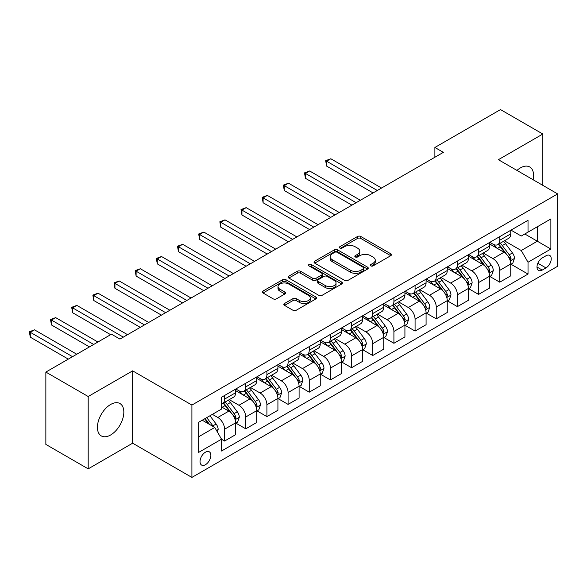 <?xml version="1.0" encoding="UTF-8"?>
<svg xmlns="http://www.w3.org/2000/svg" width="587" height="587" viewBox="0 0 587 587"><rect width="100%" height="100%" fill="white"/><g stroke="black" fill="none" stroke-linecap="round" stroke-linejoin="round"><path stroke-width="0.88" d="M370.764 265.889A1.644 0.947 0 0 0 373.09 265.889L390.744 255.69A2.348 1.357 0 0 0 391.434 254.729A2.348 1.357 0 0 0 390.744 253.775L360.829 236.502A2.348 1.357 0 0 0 357.505 236.502L339.844 246.694A1.644 0.947 0 0 0 339.367 247.369A1.644 0.947 0 0 0 339.844 248.037A1.644 0.947 0 0 0 342.17 248.037L344.459 246.716A7.521 4.344 0 0 1 355.098 246.716L357.586 248.162A7.521 4.344 0 0 1 359.794 251.229A7.521 4.344 0 0 1 357.586 254.296L355.304 255.616A1.644 0.947 0 0 0 354.819 256.292A1.644 0.947 0 0 0 355.304 256.959A1.644 0.947 0 0 0 357.63 256.959L359.919 255.646A7.521 4.344 0 0 1 370.551 255.646L373.046 257.084A7.521 4.344 0 0 1 375.247 260.151A7.521 4.344 0 0 1 373.046 263.225L370.764 264.546A1.644 0.947 0 0 0 370.28 265.214A1.644 0.947 0 0 0 370.764 265.889L370.764 264.546M110.627 434.982A18.681 10.786 120 0 0 122.83 418.524A18.681 10.786 120 0 0 119.968 403.555A18.681 10.786 120 0 0 110.627 404.48A18.681 10.786 120 0 0 98.425 420.938A18.681 10.786 120 0 0 101.287 435.906A18.681 10.786 120 0 0 110.627 434.982M533.15 179.761A18.681 10.786 120 0 0 529.738 166.979A18.681 10.786 120 0 0 520.398 167.904A18.681 10.786 120 0 0 516.956 170.413M205.45 464.706A7.66 4.425 120 0 0 210.454 457.948A7.66 4.425 120 0 0 209.28 451.807A7.66 4.425 120 0 0 205.45 452.188A7.66 4.425 120 0 0 200.446 458.939A7.66 4.425 120 0 0 201.62 465.08A7.66 4.425 120 0 0 205.45 464.706M284.541 303.479A2.348 1.357 0 0 0 283.851 304.44A2.348 1.357 0 0 0 284.541 305.394L292.935 310.244A2.348 1.357 0 0 0 296.259 310.244L315.872 298.922A2.348 1.357 0 0 0 316.562 297.961A2.348 1.357 0 0 0 315.872 297L285.957 279.728A2.348 1.357 0 0 0 282.633 279.728L263.02 291.049A2.348 1.357 0 0 0 262.33 292.01A2.348 1.357 0 0 0 263.02 292.972L273.153 298.827A2.348 1.357 0 0 0 276.477 298.827L284.871 293.977A2.348 1.357 0 0 0 285.561 293.016A2.348 1.357 0 0 0 284.871 292.062L279.845 289.156A6.288 3.632 0 0 1 278.003 286.588A6.288 3.632 0 0 1 281.885 283.235A6.288 3.632 0 0 1 288.738 284.02L308.432 295.393A6.288 3.632 0 0 1 310.274 297.961A6.288 3.632 0 0 1 306.392 301.314A6.288 3.632 0 0 1 299.539 300.529L296.259 298.629A2.348 1.357 0 0 0 292.935 298.629L284.541 303.479L284.541 305.394M132.64 370.852L88.189 396.511L45.859 372.077L45.859 444.418L88.189 468.859L132.64 443.192L191.905 477.414L191.905 405.067L132.64 370.852L132.64 443.192M542.836 185.353L542.836 134.027L498.385 159.693L557.65 193.908L191.905 405.067M542.836 134.027L500.506 109.586L434.886 147.469L434.886 157.25M45.859 372.077L111.471 334.194L119.939 339.081L443.354 152.356L434.886 147.469M344.628 280.403A2.348 1.357 0 0 0 347.952 280.403L367.565 269.073A2.348 1.357 0 0 0 368.247 268.12A2.348 1.357 0 0 0 367.565 267.158L337.642 249.886A2.348 1.357 0 0 0 334.319 249.886L314.705 261.208A2.348 1.357 0 0 0 314.023 262.169A2.348 1.357 0 0 0 314.705 263.13L344.628 280.403M309.628 266.241A1.644 0.947 0 0 1 311.301 266.476L311.301 264.517L341.715 282.076A2.348 1.357 0 0 1 342.404 283.037A2.348 1.357 0 0 1 341.715 283.998L322.102 295.32A2.348 1.357 0 0 1 318.778 295.32L288.863 278.047L297.257 273.241L297.257 271.282L288.863 276.132A2.348 1.357 0 0 0 288.173 277.086A2.348 1.357 0 0 0 288.863 278.047L288.863 276.132M297.257 273.241A2.348 1.357 0 0 1 300.581 273.241L300.581 271.282A2.348 1.357 0 0 0 297.257 271.282M300.581 271.282L312.717 278.289A2.348 1.357 0 0 0 316.041 278.289L321.603 275.076A2.348 1.357 0 0 0 322.292 274.114A2.348 1.357 0 0 0 321.603 273.153L308.975 265.86A1.644 0.947 0 0 1 308.491 265.192A1.644 0.947 0 0 1 309.51 264.311A1.644 0.947 0 0 1 311.301 264.517M545.969 255.793L542.241 257.942A7.426 4.285 120 0 0 537.391 264.48A7.426 4.285 120 0 0 538.528 270.431A7.426 4.285 120 0 0 542.241 270.064L545.969 267.914A7.426 4.285 120 0 0 550.819 261.369A7.426 4.285 120 0 0 549.681 255.418A7.426 4.285 120 0 0 545.969 255.793M191.905 477.414L557.65 266.249L557.65 193.908M510.998 230.126L521.241 236.04L528.021 232.129L528.021 220.301L221.534 397.245L221.534 409.073L198.677 422.273L198.677 452.386L221.534 439.186L221.534 451.014L528.021 274.07L528.021 262.242L521.241 250.51L504.409 240.787M528.021 232.129L550.877 218.936L550.877 249.042L528.021 262.242M88.189 396.511L88.189 468.859M524.8 233.986L537.332 241.22L537.332 226.751L550.877 218.936M521.241 250.51L537.332 241.22L550.877 249.042M198.677 436.743L214.761 427.453L202.236 420.219M221.534 439.281L224.586 441.042L224.586 429.214A9.575 5.532 -120 0 0 217.814 417.482L212.391 414.356M224.586 441.042L235.592 434.688L235.592 422.86A9.575 5.532 -120 0 0 228.82 411.127L221.534 406.923M235.842 423.102L245.748 428.826L245.748 416.997A9.575 5.532 -120 0 0 238.975 405.265L229.253 399.652M245.748 428.826L256.754 422.471L256.754 410.643A9.575 5.532 -120 0 0 249.981 398.911L235.592 390.597M257.011 410.885L266.916 416.601L266.916 404.773A9.575 5.532 -120 0 0 260.144 393.048L250.414 387.427M266.916 416.601L277.922 410.247L277.922 398.419A9.575 5.532 -120 0 0 271.15 386.686L256.754 378.38M278.179 398.668L288.085 404.384L288.085 392.556A9.575 5.532 -120 0 0 281.305 380.824L271.583 375.21M288.085 404.384L299.091 398.03L299.091 386.202A9.575 5.532 -120 0 0 292.311 374.469L277.922 366.163M299.341 386.444L309.246 392.167L309.246 380.332A9.575 5.532 -120 0 0 302.474 368.607L292.752 362.986M309.246 392.167L320.253 385.813L320.253 373.978A9.575 5.532 -120 0 0 313.48 362.252L299.091 353.939M320.509 374.227L330.415 379.943L330.415 368.115A9.575 5.532 -120 0 0 323.642 356.382L313.913 350.769M330.415 379.943L341.421 373.589L341.421 361.761A9.575 5.532 -120 0 0 334.649 350.028L320.253 341.722M341.671 362.003L351.576 367.726L351.576 355.898A9.575 5.532 -120 0 0 344.804 344.165L335.082 338.552M351.576 367.726L362.583 361.372L362.583 349.544A9.575 5.532 -120 0 0 355.81 337.811L341.421 329.498M362.839 349.786L372.745 355.502L372.745 343.674A9.575 5.532 -120 0 0 365.972 331.941L356.25 326.328M372.745 355.502L383.751 349.148L383.751 337.32A9.575 5.532 -120 0 0 376.979 325.587L362.583 317.281M384.008 337.569L393.914 343.285L393.914 331.457A9.575 5.532 -120 0 0 387.141 319.724L377.412 314.111M393.914 343.285L404.92 336.931L404.92 325.103A9.575 5.532 -120 0 0 398.147 313.37L383.751 305.057M405.169 325.345L415.075 331.068L415.075 319.233A9.575 5.532 -120 0 0 408.303 307.507L398.58 301.887M415.075 331.068L426.081 324.714L426.081 312.878A9.575 5.532 -120 0 0 419.309 301.153L404.92 292.84M426.338 313.128L436.244 318.844L436.244 307.016A9.575 5.532 -120 0 0 429.471 295.283L419.742 289.67M436.244 318.844L447.25 312.489L447.25 300.661A9.575 5.532 -120 0 0 440.477 288.929L426.081 280.623M447.499 300.904L457.405 306.627L457.405 294.799A9.575 5.532 -120 0 0 450.633 283.066L440.91 277.453M457.405 306.627L468.411 300.273L468.411 288.444A9.575 5.532 -120 0 0 461.639 276.712L447.25 268.398M468.668 288.687L478.574 294.403L478.574 282.574A9.575 5.532 -120 0 0 471.801 270.842L462.079 265.229M478.574 294.403L489.58 288.048L489.58 276.22A9.575 5.532 -120 0 0 482.808 264.488L468.411 256.181M489.837 276.462L499.742 282.186L499.742 270.358A9.575 5.532 -120 0 0 492.97 258.625L483.24 253.012M499.742 282.186L510.749 275.831L510.749 264.003A9.575 5.532 -120 0 0 503.976 252.271L489.58 243.957M489.837 242.35L492.97 244.155A9.575 5.532 -120 0 0 497.754 244.632A9.575 5.532 -120 0 0 499.742 240.244L499.742 236.627M468.668 254.567L471.801 256.372A9.575 5.532 -120 0 0 476.593 256.849A9.575 5.532 -120 0 0 478.574 252.461L478.574 248.851M447.499 266.784L450.633 268.597A9.575 5.532 -120 0 0 455.424 269.073A9.575 5.532 -120 0 0 457.405 264.686L457.405 261.068M426.338 279.008L429.471 280.813A9.575 5.532 -120 0 0 434.255 281.29A9.575 5.532 -120 0 0 436.244 276.903L436.244 273.285M405.169 291.225L408.303 293.038A9.575 5.532 -120 0 0 413.094 293.507A9.575 5.532 -120 0 0 415.075 289.127L415.075 285.509M384.008 303.45L387.141 305.255A9.575 5.532 -120 0 0 391.925 305.732A9.575 5.532 -120 0 0 393.914 301.344L393.914 297.726M362.839 315.667L365.972 317.479A9.575 5.532 -120 0 0 370.764 317.949A9.575 5.532 -120 0 0 372.745 313.568L372.745 309.951M341.671 327.884L344.804 329.696A9.575 5.532 -120 0 0 349.595 330.173A9.575 5.532 -120 0 0 351.576 325.785L351.576 322.168M320.509 340.108L323.642 341.913A9.575 5.532 -120 0 0 328.427 342.39A9.575 5.532 -120 0 0 330.415 338.002L330.415 334.385M299.341 352.325L302.474 354.137A9.575 5.532 -120 0 0 307.265 354.607A9.575 5.532 -120 0 0 309.246 350.226L309.246 346.609M278.179 364.549L281.305 366.354A9.575 5.532 -120 0 0 286.096 366.831A9.575 5.532 -120 0 0 288.085 362.443L288.085 358.826M257.011 376.766L260.144 378.578A9.575 5.532 -120 0 0 264.935 379.048A9.575 5.532 -120 0 0 266.916 374.667L266.916 371.05M235.842 388.99L238.975 390.795A9.575 5.532 -120 0 0 243.766 391.272A9.575 5.532 -120 0 0 245.748 386.884L245.748 383.267M510.998 264.245L528.021 274.07M497.754 244.632L508.76 238.278A9.575 5.532 -120 0 0 510.749 233.89L510.749 230.273M476.593 256.849L487.599 250.495A9.575 5.532 -120 0 0 489.58 246.107L489.58 242.49M455.424 269.073L466.43 262.719A9.575 5.532 -120 0 0 468.411 258.331L468.411 254.714M434.255 281.29L445.262 274.936A9.575 5.532 -120 0 0 447.25 270.548L447.25 266.931M413.094 293.507L424.1 287.153A9.575 5.532 -120 0 0 426.081 282.773L426.081 279.155M391.925 305.732L402.931 299.377A9.575 5.532 -120 0 0 404.92 294.99L404.92 291.372M370.764 317.949L381.77 311.594A9.575 5.532 -120 0 0 383.751 307.214L383.751 303.596M349.595 330.173L360.601 323.819A9.575 5.532 -120 0 0 362.583 319.431L362.583 315.813M328.427 342.39L339.433 336.035A9.575 5.532 -120 0 0 341.421 331.648L341.421 328.03M307.265 354.607L318.271 348.252A9.575 5.532 -120 0 0 320.253 343.872L320.253 340.255M286.096 366.831L297.103 360.477A9.575 5.532 -120 0 0 299.091 356.089L299.091 352.471M264.935 379.048L275.941 372.694A9.575 5.532 -120 0 0 277.922 368.313L277.922 364.696M243.766 391.272L254.773 384.918A9.575 5.532 -120 0 0 256.754 380.53L256.754 376.913M221.534 403.878A9.575 5.532 -120 0 0 222.598 403.489L233.604 397.135A9.575 5.532 -120 0 0 235.592 392.747L235.592 389.137M222.598 403.489A9.575 5.532 -120 0 0 224.586 399.109L224.586 395.491M214.761 427.453L221.534 439.186M371.417 266.116L373.046 265.177A7.521 4.344 0 0 0 375.247 262.11L375.247 260.151M359.794 251.229L359.794 253.18A7.521 4.344 0 0 1 357.586 256.255L355.964 257.194M390.715 255.712L360.829 238.454A2.348 1.357 0 0 0 357.505 238.454L340.504 248.272M367.528 269.095L337.642 251.838A2.348 1.357 0 0 0 334.319 251.838L314.742 263.145M363.404 268.787A1.644 0.947 0 0 0 363.889 268.12A1.644 0.947 0 0 0 363.404 267.445L337.143 252.285A1.644 0.947 0 0 0 334.817 252.285L332.411 253.672A7.521 4.344 0 0 0 330.202 256.746A7.521 4.344 0 0 0 332.411 259.814L350.358 270.181A7.521 4.344 0 0 0 360.998 270.181L363.404 268.787L363.404 270.746A1.644 0.947 0 0 0 363.889 270.071L363.889 268.12M330.202 256.746L330.202 258.698A7.521 4.344 0 0 0 332.411 261.773L332.411 259.814M363.404 270.746L360.998 272.133A7.521 4.344 0 0 1 350.358 272.133L332.411 261.773M300.581 273.241L312.717 280.241A2.348 1.357 0 0 0 316.041 280.241L321.603 277.027A2.348 1.357 0 0 0 322.292 276.073L322.292 274.114M311.301 266.476L341.685 284.02M325.301 285.561A6.288 3.632 0 0 0 332.154 286.346A6.288 3.632 0 0 0 336.035 282.993A6.288 3.632 0 0 0 334.194 280.425L327.26 276.418A2.348 1.357 0 0 0 323.929 276.418L318.367 279.632A2.348 1.357 0 0 0 317.677 280.593A2.348 1.357 0 0 0 318.367 281.555L325.301 285.561L325.301 287.513A6.288 3.632 0 0 0 332.154 288.298A6.288 3.632 0 0 0 336.035 284.944L336.035 282.993M317.677 280.593L317.677 282.545A2.348 1.357 0 0 0 318.367 283.506L318.367 281.555M325.301 287.513L318.367 283.506M310.274 297.961L310.274 299.913A6.288 3.632 0 0 1 306.392 303.266A6.288 3.632 0 0 1 299.539 302.481L296.259 300.588A2.348 1.357 0 0 0 292.935 300.588L284.57 305.416M278.003 286.588L278.003 288.547A6.288 3.632 0 0 0 279.845 291.108L279.845 289.156M284.842 293.999L279.845 291.108M315.843 298.937L285.957 281.687A2.348 1.357 0 0 0 282.633 281.687L263.049 292.986M510.749 264.392L512.781 263.218L514.469 258.331A6.347 3.661 -120 0 0 512.444 252.924L505.524 243.693A18.322 10.573 -120 0 0 503.529 241.301M496.646 248.037A18.322 10.573 -120 0 0 492.897 244.119M510.169 260.503L511.042 258.603A6.347 3.661 -120 0 0 509.23 254.787L502.311 245.549A18.322 10.573 -120 0 0 500.315 243.157M498.605 244.141A15.203 8.776 60 0 1 501.1 246.98L506.955 254.795M381.55 188.038L330.833 158.761L326.607 161.205L326.607 166.092L373.083 192.932M498.282 244.331A18.322 10.573 60 0 1 500.278 246.723L504.879 252.865M326.607 166.092L325.675 160.669L377.316 190.489M325.675 160.669L330.833 158.761M489.58 276.609L491.613 275.442L493.307 270.548A6.347 3.661 -120 0 0 491.282 265.148L484.363 255.91A18.322 10.573 -120 0 0 482.36 253.518M475.485 260.261A18.322 10.573 -120 0 0 471.728 256.336M489 272.728L489.881 270.82A6.347 3.661 -120 0 0 488.061 267.004L481.142 257.766A18.322 10.573 -120 0 0 479.146 255.374M477.444 256.358A15.203 8.776 60 0 1 479.939 259.197L485.794 267.012M360.381 200.262L309.672 170.986L305.438 173.429L305.438 178.316L351.914 205.149M477.114 256.548A18.322 10.573 60 0 1 479.109 258.94L483.71 265.082M305.438 178.316L304.506 172.886L356.148 202.706M304.506 172.886L309.672 170.986M468.411 288.833L470.444 287.659L472.139 282.773A6.347 3.661 -120 0 0 470.114 277.365L463.194 268.134A18.322 10.573 -120 0 0 461.199 265.735M454.316 272.478A18.322 10.573 -120 0 0 450.567 268.553M467.839 284.944L468.712 283.044A6.347 3.661 -120 0 0 466.9 279.221L459.981 269.991A18.322 10.573 -120 0 0 457.977 267.599M456.275 268.582A15.203 8.776 60 0 1 458.77 271.414L464.625 279.236M339.22 212.479L288.503 183.203L284.269 185.646L284.269 190.533L330.752 217.366M455.945 268.765A18.322 10.573 60 0 1 457.948 271.165L462.549 277.299M284.269 190.533L283.338 185.11L334.986 214.923M283.338 185.11L288.503 183.203M447.25 301.05L449.282 299.876L450.97 294.99A6.347 3.661 -120 0 0 448.945 289.589L442.033 280.351A18.322 10.573 -120 0 0 440.03 277.959M433.147 284.702A18.322 10.573 -120 0 0 429.398 280.777M446.67 297.169L447.551 295.261A6.347 3.661 -120 0 0 445.731 291.445L438.812 282.208A18.322 10.573 -120 0 0 436.816 279.816M435.106 280.799A15.203 8.776 60 0 1 437.608 283.638L443.456 291.453M318.051 224.704L267.342 195.42L263.108 197.863L263.108 202.757L309.584 229.59M434.784 280.99A18.322 10.573 60 0 1 436.779 283.382L441.38 289.523M263.108 202.757L262.176 197.327L313.818 227.147M262.176 197.327L267.342 195.42M426.081 313.275L428.114 312.101L429.809 307.214A6.347 3.661 -120 0 0 427.784 301.806L420.864 292.568A18.322 10.573 -120 0 0 418.869 290.176M411.986 296.919A18.322 10.573 -120 0 0 408.236 292.994M425.502 309.386L426.382 307.478A6.347 3.661 -120 0 0 424.562 303.662L417.643 294.432A18.322 10.573 -120 0 0 415.647 292.033M413.945 293.016A15.203 8.776 60 0 1 416.44 295.855L422.295 303.67M296.883 236.921L246.173 207.644L241.939 210.087L241.939 214.974L288.422 241.807M413.615 293.207A18.322 10.573 60 0 1 415.618 295.599L420.211 301.74M241.939 214.974L241.008 209.552L292.656 239.364M241.008 209.552L246.173 207.644M404.92 325.492L406.952 324.317L408.64 319.431A6.347 3.661 -120 0 0 406.615 314.03L399.696 304.792A18.322 10.573 -120 0 0 397.7 302.4M390.817 309.144A18.322 10.573 -120 0 0 387.068 305.218M404.34 321.603L405.213 319.702A6.347 3.661 -120 0 0 403.401 315.887L396.482 306.649A18.322 10.573 -120 0 0 394.479 304.257M392.776 305.24A15.203 8.776 60 0 1 395.271 308.08L401.126 315.894M275.721 249.145L225.004 219.861L220.771 222.304L220.771 227.191L267.254 254.032M392.454 305.431A18.322 10.573 60 0 1 394.449 307.823L399.05 313.964M220.771 227.191L219.846 221.769L271.488 251.588M219.846 221.769L225.004 219.861M383.751 337.716L385.784 336.542L387.479 331.648A6.347 3.661 -120 0 0 385.454 326.247L378.534 317.009A18.322 10.573 -120 0 0 376.531 314.617M369.656 321.36A18.322 10.573 -120 0 0 365.899 317.435M383.172 333.827L384.052 331.919A6.347 3.661 -120 0 0 382.232 328.104L375.313 318.866A18.322 10.573 -120 0 0 373.317 316.474M371.608 317.457A15.203 8.776 60 0 1 374.11 320.297L379.965 328.111M254.553 261.362L203.843 232.085L199.609 234.529L199.609 239.415L246.085 266.249M371.285 317.648A18.322 10.573 60 0 1 373.281 320.04L377.881 326.181M199.609 239.415L198.677 233.986L250.319 263.805M198.677 233.986L203.843 232.085M362.583 349.933L364.615 348.759L366.31 343.872A6.347 3.661 -120 0 0 364.285 338.464L357.366 329.234A18.322 10.573 -120 0 0 355.37 326.834M348.487 333.577A18.322 10.573 -120 0 0 344.738 329.652M362.01 346.044L362.883 344.143A6.347 3.661 -120 0 0 361.071 340.328L354.152 331.09A18.322 10.573 -120 0 0 352.149 328.698M350.446 329.681A15.203 8.776 60 0 1 352.941 332.513L358.796 340.335M233.391 273.579L182.674 244.302L178.441 246.745L178.441 251.632L224.924 278.473M350.116 329.865A18.322 10.573 60 0 1 352.119 332.264L356.72 338.406M178.441 251.632L177.509 246.21L229.157 276.022M177.509 246.21L182.674 244.302M341.421 362.15L343.454 360.976L345.141 356.089A6.347 3.661 -120 0 0 343.116 350.688L336.197 341.451A18.322 10.573 -120 0 0 334.201 339.059M327.319 345.802A18.322 10.573 -120 0 0 323.569 341.876M340.842 358.268L341.715 356.36A6.347 3.661 -120 0 0 339.902 352.545L332.983 343.307A18.322 10.573 -120 0 0 330.987 340.915M329.278 341.898A15.203 8.776 60 0 1 331.772 344.738L337.628 352.552M212.223 285.803L161.513 256.519L157.279 258.97L157.279 263.857L203.755 290.69M328.955 342.089A18.322 10.573 60 0 1 330.951 344.481L335.551 350.622M157.279 263.857L156.347 258.427L207.989 288.246M156.347 258.427L161.513 256.519M320.253 374.374L322.285 373.2L323.98 368.313A6.347 3.661 -120 0 0 321.955 362.905L315.036 353.675A18.322 10.573 -120 0 0 313.032 351.275M306.157 358.019A18.322 10.573 -120 0 0 302.408 354.093M319.673 370.485L320.553 368.585A6.347 3.661 -120 0 0 318.734 364.762L311.814 355.531A18.322 10.573 -120 0 0 309.819 353.132M308.116 354.122A15.203 8.776 60 0 1 310.611 356.955L316.466 364.769M191.054 298.02L140.344 268.743L136.111 271.187L136.111 276.073L182.594 302.907M307.786 354.306A18.322 10.573 60 0 1 309.782 356.705L314.383 362.839M136.111 276.073L135.179 270.651L186.82 300.463M135.179 270.651L140.344 268.743M299.091 386.591L301.116 385.417L302.811 380.53A6.347 3.661 -120 0 0 300.786 375.13L293.867 365.892A18.322 10.573 -120 0 0 291.871 363.5M284.988 370.243A18.322 10.573 -120 0 0 281.239 366.317M298.512 382.702L299.385 380.802A6.347 3.661 -120 0 0 297.572 376.986L290.653 367.748A18.322 10.573 -120 0 0 288.65 365.356M286.948 366.339A15.203 8.776 60 0 1 289.442 369.179L295.298 376.993M169.892 310.244L119.176 280.96L114.942 283.404L114.942 288.298L161.425 315.131M286.617 366.53A18.322 10.573 60 0 1 288.621 368.922L293.221 375.064M114.942 288.298L114.01 282.868L165.659 312.688M114.01 282.868L119.176 280.96M277.922 398.815L279.955 397.641L281.65 392.747A6.347 3.661 -120 0 0 279.625 387.347L272.706 378.109A18.322 10.573 -120 0 0 270.702 375.717M263.82 382.46A18.322 10.573 -120 0 0 260.07 378.534M277.343 394.926L278.223 393.019A6.347 3.661 -120 0 0 276.404 389.203L269.484 379.972A18.322 10.573 -120 0 0 267.489 377.573M265.779 378.556A15.203 8.776 60 0 1 268.281 381.396L274.136 389.21M148.724 322.461L98.014 293.184L93.781 295.628L93.781 300.515L140.256 327.348M265.456 378.747A18.322 10.573 60 0 1 267.452 381.139L272.052 387.281M93.781 300.515L92.849 295.092L144.49 324.905M92.849 295.092L98.014 293.184M256.754 411.032L258.786 409.858L260.481 404.971A6.347 3.661 -120 0 0 258.456 399.564L251.537 390.333A18.322 10.573 -120 0 0 249.541 387.941M242.658 394.677A18.322 10.573 -120 0 0 238.909 390.759M256.181 407.143L257.055 405.243A6.347 3.661 -120 0 0 255.235 401.427L248.323 392.189A18.322 10.573 -120 0 0 246.32 389.797M244.618 390.781A15.203 8.776 60 0 1 247.112 393.62L252.968 401.435M127.562 334.678L76.846 305.401L72.612 307.845L72.612 312.732L110.627 334.678M244.287 390.971A18.322 10.573 60 0 1 246.291 393.363L250.884 399.505M72.612 312.732L71.68 307.309L123.329 337.129M71.68 307.309L76.846 305.401M235.592 423.249L237.625 422.082L239.313 417.188A6.347 3.661 -120 0 0 237.287 411.788L230.368 402.55A18.322 10.573 -120 0 0 228.372 400.158M235.013 419.367L235.886 417.46A6.347 3.661 -120 0 0 234.074 413.644L227.154 404.406A18.322 10.573 -120 0 0 225.159 402.014M223.449 402.998A15.203 8.776 60 0 1 225.944 405.837L231.799 413.652M97.926 342.016L55.677 317.626L51.451 320.069L51.451 324.956L89.459 346.902M223.126 403.188A18.322 10.573 60 0 1 225.122 405.58L229.722 411.722M51.451 324.956L50.519 319.526L93.693 344.459M50.519 319.526L55.677 317.626M217.3 431.856L218.151 429.413A6.347 3.661 -120 0 0 216.126 424.005L209.948 415.765M76.758 354.232L34.516 329.843L30.282 332.286L30.282 337.173L68.297 359.119M213.485 426.72A6.347 3.661 -120 0 0 212.905 425.861L206.734 417.621M205.142 418.538L209.581 424.46M204.702 418.795L208.466 423.821M30.282 337.173L29.35 331.75L72.531 356.676M29.35 331.75L34.516 329.843M217.814 417.482L228.82 411.127M238.975 405.265L249.981 398.911M260.144 393.048L271.15 386.686M281.305 380.824L292.311 374.469M302.474 368.607L313.48 362.252M323.642 356.382L334.649 350.028M344.804 344.165L355.81 337.811M365.972 331.941L376.979 325.587M387.141 319.724L398.147 313.37M408.303 307.507L419.309 301.153M429.471 295.283L440.477 288.929M450.633 283.066L461.639 276.712M471.801 270.842L482.808 264.488M492.97 258.625L503.976 252.271M499.742 240.244L510.749 233.89M499.742 270.358L510.749 264.003M478.574 282.574L489.58 276.22M478.574 252.461L489.58 246.107M457.405 294.799L468.411 288.444M457.405 264.686L468.411 258.331M436.244 307.016L447.25 300.661M436.244 276.903L447.25 270.548M415.075 319.233L426.081 312.878M415.075 289.127L426.081 282.773M393.914 331.457L404.92 325.103M393.914 301.344L404.92 294.99M372.745 343.674L383.751 337.32M372.745 313.568L383.751 307.214M351.576 355.898L362.583 349.544M351.576 325.785L362.583 319.431M330.415 368.115L341.421 361.761M330.415 338.002L341.421 331.648M309.246 380.332L320.253 373.978M309.246 350.226L320.253 343.872M288.085 392.556L299.091 386.202M288.085 362.443L299.091 356.089M266.916 404.773L277.922 398.419M266.916 374.667L277.922 368.313M245.748 416.997L256.754 410.643M245.748 386.884L256.754 380.53M224.586 429.214L235.592 422.86M224.586 399.109L235.592 392.747M537.846 263.225L545.969 267.914M536.995 267.034L542.241 270.064M373.046 265.177L373.046 263.225M355.304 256.959L355.304 255.616M357.586 256.255L357.586 254.296M339.844 248.037L339.844 246.694M357.505 238.454L357.505 236.502M360.829 238.454L360.829 236.502M390.744 255.69L390.744 253.775M314.705 263.13L314.705 261.208M334.319 251.838L334.319 249.886M337.642 251.838L337.642 249.886M367.565 269.073L367.565 267.158M350.358 272.133L350.358 270.181M360.998 272.133L360.998 270.181M312.717 280.241L312.717 278.289M316.041 280.241L316.041 278.289M321.603 277.027L321.603 275.076M341.715 283.998L341.715 282.076M292.935 300.588L292.935 298.629M296.259 300.588L296.259 298.629M299.539 302.481L299.539 300.529M284.871 293.977L284.871 292.062M263.02 292.972L263.02 291.049M282.633 281.687L282.633 279.728M285.957 281.687L285.957 279.728M315.872 298.922L315.872 297M510.272 260.855L514.432 258.456M502.311 245.549L505.524 243.693M497.321 248.426L500.278 246.723M509.23 254.787L512.444 252.924M508.724 257.26L511.042 258.603M489.103 273.072L493.263 270.673M481.142 257.766L484.363 255.91M476.152 260.65L479.109 258.94M488.061 267.004L491.282 265.148M487.562 269.484L489.881 270.82M467.942 285.297L472.095 282.89M459.981 269.991L463.194 268.134M454.991 272.867L457.948 271.165M466.9 279.221L470.114 277.365M466.394 281.701L468.712 283.044M446.773 297.514L450.933 295.114M438.812 282.208L442.033 280.351M433.822 285.091L436.779 283.382M445.731 291.445L448.945 289.589M445.225 293.926L447.551 295.261M425.612 309.731L429.765 307.331M417.643 294.432L420.864 292.568M412.661 297.308L415.618 295.599M424.562 303.662L427.784 301.806M424.063 306.143L426.382 307.478M404.443 321.955L408.603 319.555M396.482 306.649L399.696 304.792M391.492 309.532L394.449 307.823M403.401 315.887L406.615 314.03M402.895 318.359L405.213 319.702M383.274 334.172L387.435 331.772M375.313 318.866L378.534 317.009M370.324 321.749L373.281 320.04M382.232 328.104L385.454 326.247M381.733 330.584L384.052 331.919M362.113 346.396L366.266 343.997M354.152 331.09L357.366 329.234M349.162 333.966L352.119 332.264M361.071 340.328L364.285 338.464M360.565 342.801L362.883 344.143M340.944 358.613L345.105 356.214M332.983 343.307L336.197 341.451M327.994 346.191L330.951 344.481M339.902 352.545L343.116 350.688M339.396 355.025L341.715 356.36M319.783 370.83L323.936 368.431M311.814 355.531L315.036 353.675M306.825 358.408L309.782 356.705M318.734 364.762L321.955 362.905M318.235 367.242L320.553 368.585M298.614 383.054L302.767 380.655M290.653 367.748L293.867 365.892M285.664 370.632L288.621 368.922M297.572 376.986L300.786 375.13M297.066 379.459L299.385 380.802M277.446 395.271L281.606 392.872M269.484 379.972L272.706 378.109M264.495 382.849L267.452 381.139M276.404 389.203L279.625 387.347M275.905 391.683L278.223 393.019M256.284 407.495L260.437 405.096M248.323 392.189L251.537 390.333M243.334 395.066L246.291 393.363M255.235 401.427L258.456 399.564M254.736 403.9L257.055 405.243M235.116 419.712L239.276 417.313M227.154 404.406L230.368 402.55M222.165 407.29L225.122 405.58M234.074 413.644L237.287 411.788M233.567 416.124L235.886 417.46M216.5 430.462L218.107 429.53M212.905 425.861L216.126 424.005"/></g></svg>

